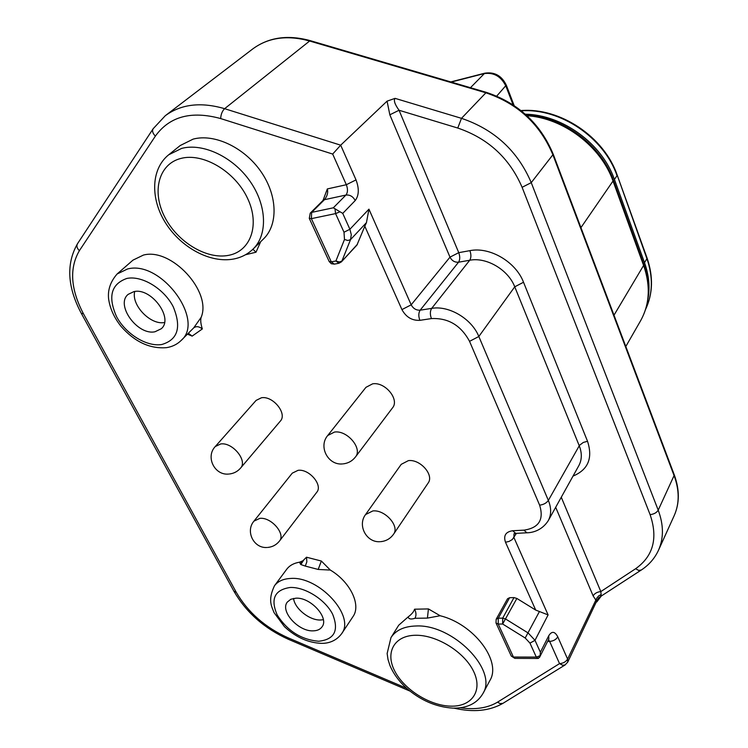 <?xml version="1.0" encoding="UTF-8"?>
<svg xmlns="http://www.w3.org/2000/svg" width="748" height="748" viewBox="0 0 748 748"><rect width="100%" height="100%" fill="white"/><g stroke="black" fill="none" stroke-linecap="round" stroke-linejoin="round"><path stroke-width="1.12" d="M647.974 298.873C650.087 287.204 648.927 275.133 644.505 262.651L614.417 179.427C602.159 143.709 562.58 114.79 525.311 114.201M496.167 619.26L495.999 622.972L498.224 624.066L513.427 657.043L536.297 657.099L540.075 655.725L540.374 652.247L534.998 640.325L528.191 633.004L505.629 619.017L502.703 618.138L498.29 618.203L496.167 619.26L507.509 598.774L509.622 597.699L513.988 597.596L516.868 598.447L535.708 610.078L505.508 542.253C503.282 535.643 505.667 531.809 512.66 530.743L523.88 530.154C538.869 527.976 544.123 519.645 539.626 505.162L469.548 341.34C460.936 325.38 448.23 317.797 431.428 318.583L419.88 320.331C412.045 320.714 406.071 317.133 401.928 309.597L364.809 226.223L356.946 245.054L341.387 261.884L357.451 244.241M327.334 188.926L323.024 200.445L324.436 199.697C327.297 196.116 328.26 192.526 327.334 188.926L346.333 184.728C347.979 189.076 347.839 192.517 345.922 195.06L333.318 207.804L311.664 212.385L310.242 213.133L309.279 218.379L311.374 218.64L311.664 212.385L324.436 199.697L345.922 195.06C349.896 194.648 352.991 196.481 355.225 200.548L342.743 213.386L333.318 207.804M453.138 708.132C467.173 708.291 477.112 703.419 482.946 693.518L489.884 680.521C501.917 661.204 473.718 623.888 440.142 615.735L427.435 618.1L415.009 618.287C416.421 615.417 416.262 612.388 414.542 609.199L428.426 608.928L440.142 615.735M482.946 693.518C498.149 670.143 452.671 623.888 415.991 625.992C404.144 626.328 395.804 630.199 390.98 637.586L398.703 625.235L408.137 616.932C411.774 614.164 413.915 611.584 414.542 609.199M260.687 241.679L255.994 252.216L245.447 254.769M233.956 258.958C241.361 257.462 247.7 254.208 252.955 249.187L263.436 239.005C278.256 224.877 277.686 195.639 260.959 171.61C244.372 147.515 214.489 133.35 193.143 139.119L180.203 145.542L168.637 154.827C150.516 169.478 150.423 199.744 166.084 223.774C181.661 247.943 210.497 263.446 233.722 259.004M380.657 541.664C386.09 541.141 390.4 538.644 393.579 534.175L428.099 483.096C434.364 475.13 420.264 458.992 408.389 460.628L401.227 464.34L365.576 514.549C357.235 525.283 366.38 542.655 379.909 541.702M343.351 463.854C348.334 463.218 352.373 460.918 355.478 456.953L392.504 407.884C399.806 399.535 385.061 381.611 372.616 383.836L365.95 387.333L327.746 435.486C318.134 446.537 328.054 465.536 342.593 463.919M267.644 547.452C272.487 546.994 276.433 544.853 279.481 541.028L316.75 492.287C323.117 485.171 309.223 468.734 298.097 470.314L292.262 473.157L253.974 521.113C245.222 531.145 253.637 548.406 266.849 547.489M229.524 473.98C233.946 473.419 237.621 471.464 240.547 468.108L280.294 421.152C287.587 413.775 273.067 395.636 261.463 397.758L256.096 400.404L215.284 446.528C205.335 456.794 214.526 475.616 228.729 474.054M166.711 347.624C172.395 346.679 177.183 344.323 181.072 340.536L193.695 327.886L201.137 317.358C212.095 291.729 171.386 247.401 143.42 255.077L132.994 260.117L117.127 273.974C108.329 284.044 107.946 293.31 108.656 299.275C110.106 308.784 114.248 317.835 121.083 326.427C134.705 341.873 149.824 348.951 166.449 347.661M201.137 317.358C200.342 320.172 200.744 324.024 202.343 328.933L192.152 336.123L187.496 334.178M305.287 566.086L300.827 564.544L299.527 562.197L302.884 560.776L306.512 557.213L321.36 561.037L330.326 570.07L318.19 569.443L305.287 566.086L306.858 561.823L306.512 557.213M299.527 562.197C293.833 563.132 289.56 565.488 286.69 569.293L274.469 585.768C267.55 600.392 271.683 606.348 274.058 612.64L284.436 626.656C295.741 637.202 308.026 642.756 321.294 643.345M321.575 643.345C326.119 643.458 335.151 642.392 341.593 633.752L352.981 616.614C361.387 605.123 350.354 581.935 330.326 570.07M321.36 561.037L318.181 569.443M302.884 560.776L300.229 563.908M295.871 598.194L290.832 599.26L287.354 602.037C279.799 611.069 298.33 631.677 313.132 630.854C317.217 630.77 320.191 629.433 322.042 626.843C329.401 617.801 310.57 597.091 295.871 598.194M133.836 291.645L128.17 294.357C115.08 304.735 137.585 335.759 155.032 331.747L161.25 328.755C173.985 318.377 151.18 287.232 133.836 291.645M293.571 598.428C294.609 608.591 309.541 620.513 320.583 620.008L323.351 619.718M134.733 291.505C131.05 305.081 150.647 325.399 164.504 322.5M193.695 327.886C196.172 326.016 199.052 326.362 202.343 328.933M192.152 336.123L188.412 333.262M408.137 616.932C408.679 619.11 410.97 619.559 415.009 618.287M428.426 608.928L427.426 618.1M252.908 249.224L255.994 252.216M364.809 226.223L366.455 222.624L368.942 209.16L411.185 304.829L449.987 257.144L389.839 114.809L387.071 101.148L340.686 145.177L332.682 154.06L220.66 118.567C191.376 110.564 169.618 116.398 155.388 136.089L79.382 250.683C69.218 268.158 70.564 289.167 83.421 313.711L236.256 592.276C247.925 612.332 265.185 627.497 288.017 637.782L288.522 639.353L409.829 691.03M460.17 707.776C475.148 709.946 487.603 708.076 497.532 702.157L559.541 663.616C563.225 663.354 565.909 661.84 567.601 659.082L596.754 598.204L598.615 595.922L601.14 594.585L600.803 596.334L598.718 597.82L597.082 600.289L596.034 600.373L593.117 595.866L555.689 507.294M335.011 208.954L335.572 213.601L339.882 211.843M366.455 222.624L350.541 239.612L341.901 261.071L339.283 261.978L335.908 260.987L338.909 263.268L341.387 261.884M329.214 261.576L331.317 263.726L334.291 264.128L331.28 261.847L335.908 260.987L344.482 239.482L344.005 232.235L335.572 213.601L311.374 218.64L331.28 261.847L329.167 261.473L309.317 218.463M540.075 655.725L538.448 658.399L536.297 657.099L529.977 643.121L525.199 638.007L502.637 624.01L498.224 624.066L498.29 618.203L509.622 597.699M547.611 641.419L549.649 641.41L559.541 663.616L562.608 665.243L565.049 664.963L567.713 662.139L567.601 659.082L557.784 636.857C554.81 631.256 551.8 630.891 548.733 635.763L540.374 652.247M600.803 596.334L641.139 570.116M601.168 596.221L598.718 597.82M601.14 594.585L600.822 591.584C597.259 591.92 594.688 593.351 593.117 595.866M529.977 643.121L534.998 640.325L548.097 614.912L535.708 610.078M513.988 597.596L502.703 618.138L502.637 624.01L516.868 598.447M537.709 658.455L515.007 658.38L511.202 655.893L496.074 623.121M573.033 476.083C588.162 469.744 592.996 458.131 587.526 441.273L523.525 282.248C515.811 261.819 489.772 246.56 469.894 250.655C471.277 254.591 471.221 257.789 469.725 260.248L458.552 262.202C460.067 259.752 460.132 256.573 458.748 252.656L449.987 257.144C451.914 260.79 454.765 262.473 458.552 262.202L420.152 310.186L431.68 308.382C448.922 305.231 471.764 318.798 478.832 336.497L469.548 341.34M469.894 250.655L458.748 252.656L399.049 110.255L389.839 114.809M457.757 128.039L399.049 110.255C394.804 104.346 393.476 100.382 395.075 98.362L461.488 118.334L457.757 128.039C488.117 138.399 509.566 158.155 522.104 187.309L650.106 514.643C658.128 538.139 653.294 556.175 635.613 568.732L600.822 591.584L561.271 497.242M387.071 101.148L395.075 98.362M527.003 115.734C563.562 118.016 601.168 146.664 613.173 181.418L643.766 265.895C650.685 286.232 649.619 304.52 640.578 320.78L625.814 346.492M526.302 115.099C563.244 116.707 601.299 145.206 613.454 180.39L580.944 227.626M613.454 180.39L643.991 264.773L613.996 315.198M496.728 96.081L506.293 85.122M513.072 104.823L505.891 86.132C501.095 76.39 493.811 72.219 484.05 73.622L451.231 82.056M470.464 87.703L484.732 73.201C494.531 71.696 501.73 75.688 506.321 85.188L514.128 105.533M647.057 258.004L646.917 258.668C653.219 277.059 652.789 293.955 645.618 309.326C652.929 293.684 653.415 276.564 647.057 258.004L617.184 175.088L646.917 258.668L644.505 262.651M521.319 110.826C560.13 107.955 604.132 137.651 617.025 175.687L614.417 179.427M355.225 200.548C359.003 195.462 359.274 188.58 356.02 179.894L340.686 145.177L224.615 108.684C200.885 101.765 181.1 104.112 165.28 115.716L252.777 48.91C268.233 37.559 287.036 34.885 309.176 40.878L485.564 92.705C517.635 103.383 540.121 124.177 553.024 155.098L674.229 476.018C679.483 490.492 679.483 503.675 674.219 515.578C679.642 503.264 679.68 489.744 674.331 475.008L658.212 510.164C656.669 512.689 653.967 514.175 650.106 514.643M310.13 40.616L224.615 108.684C222.25 110.985 220.931 114.285 220.66 118.567M486.312 92.359L461.488 118.334C494.465 129.526 517.719 150.965 531.248 182.643L522.104 187.309M553.258 154.284L531.248 182.643L658.212 510.164C663.71 524.89 663.803 538.233 658.52 550.191L674.219 515.578M288.017 637.782L406.547 688.254M332.682 154.06L346.333 184.728L356.02 179.894M341.593 633.752C355.711 616.165 319.013 575.997 290.626 578.456C283.305 578.802 277.919 581.243 274.469 585.768M303.753 560.046L300.827 564.544M290.205 587.47C274.553 589.798 270.243 599.008 277.265 615.108C287.475 630.975 301.266 639.69 318.629 641.251C334.515 639.549 339.162 630.508 332.579 614.117C325.137 599.494 304.988 586.862 290.205 587.47M126.851 278.443C111.097 284.025 107.693 296.806 116.632 316.787C125.888 334.141 146.739 346.988 161.774 344.51C177.884 339.798 181.689 327.203 173.209 306.717C164.008 288.681 141.942 275.264 126.851 278.443M181.072 340.536C205.485 320.387 161.119 259.967 127.59 268.962L117.127 273.974M415.748 635.267C394.411 635.351 385.014 652.256 394.617 670.825C403.911 689.394 429.707 705.71 450.661 706.149C471.736 706.869 483.03 690.9 473.671 671.526C464.63 652.163 436.944 634.902 415.748 635.267M180.923 158.426C158.604 163.98 151.61 191.591 164.597 216.752C177.267 241.987 206.663 259.799 228.645 255.33C250.795 251.234 260.276 224.718 247.438 198.08C234.928 171.367 203.054 152.48 180.923 158.426M252.955 249.187C267.803 235.031 267.064 205.607 250.094 181.362C233.264 157.043 203.082 142.681 181.624 148.413L168.637 154.827M393.579 534.175C399.871 526.227 385.052 509.519 372.869 510.931L365.576 514.549M355.478 456.953C362.827 448.604 347.278 430.035 334.524 432.054L327.746 435.486M279.481 541.028C285.848 533.969 271.253 516.999 259.883 518.355L253.974 521.113M240.547 468.108C247.859 460.768 232.553 442.04 220.716 443.947L215.284 446.528M401.928 309.597L411.185 304.829C413.242 308.606 416.234 310.383 420.152 310.186C418.469 312.879 418.375 316.264 419.88 320.331M344.482 239.482L347.904 240.501L350.541 239.612L351.279 234.676L349.896 229.262L368.942 209.16M344.005 232.235L349.896 229.262L342.743 213.386M548.097 614.912L513.97 537.625L513.97 533.801L515.466 533.389M516.438 533.343L512.305 539.532L509.061 541.43L505.508 542.253M539.523 657.408L548.826 639.007L548.733 635.763M557.784 636.857C556.063 639.596 553.352 641.111 549.649 641.41L548.48 639.69M567.713 662.139L597.082 600.289M658.52 550.191C654.752 558.335 649.012 564.946 641.288 570.023L638.652 570.425L635.613 568.732M587.526 441.273L583.262 442.461L579.532 445.294L548.349 500.421C551.435 508.014 551.407 514.755 548.265 520.645C541.543 531.174 531.304 532.763 526.901 532.8L523.88 530.154M526.667 532.81L515.709 533.38L512.66 530.743M539.308 611.77L525.199 638.007M523.525 282.248L514.746 286.811L478.832 336.497L548.349 500.421C546.479 503.077 543.572 504.657 539.626 505.162M548.265 520.645L578.859 465.593C581.981 459.74 582.112 453.12 579.242 445.743L514.746 286.811C508.219 269.691 486.424 256.891 469.725 260.248L431.68 308.382C430.016 311.084 429.932 314.487 431.428 318.583M155.388 136.089C152.695 133.406 151.947 130.956 153.162 128.721L77.521 243.68C66.039 263.754 67.301 286.98 81.308 313.356L83.421 313.711M79.382 250.683C76.913 248.233 76.296 245.905 77.521 243.68M236.256 592.276L233.956 591.285L81.364 313.468M497.532 702.157L500.066 703.588L502.899 703.372L565.189 664.897M643.991 264.773C651.003 285.325 649.862 303.997 640.578 320.78M484.732 73.201L450.782 81.925M617.184 175.088C604.225 136.828 560.009 107.282 520.991 110.573M252.777 48.91C268.626 37.306 287.709 34.539 310.046 40.588L486.256 92.341C518.14 102.925 540.477 123.588 553.277 154.35L674.331 475.008M390.98 637.586L387.137 653.5L387.997 659.409L389.886 665.383C393.308 673.499 398.759 681.026 406.239 687.964C420.498 700.343 436.047 707.056 452.895 708.122M334.291 264.128L338.779 263.296M310.242 213.133L323.024 200.445M511.267 656.052L514.848 658.38M165.28 115.716L153.162 128.721M234.059 591.462C246.401 612.612 264.521 628.563 288.41 639.306M453.989 708.141C473.232 712.601 489.575 710.993 503.039 703.298M596.792 601.944L601.074 596.296"/></g></svg>
